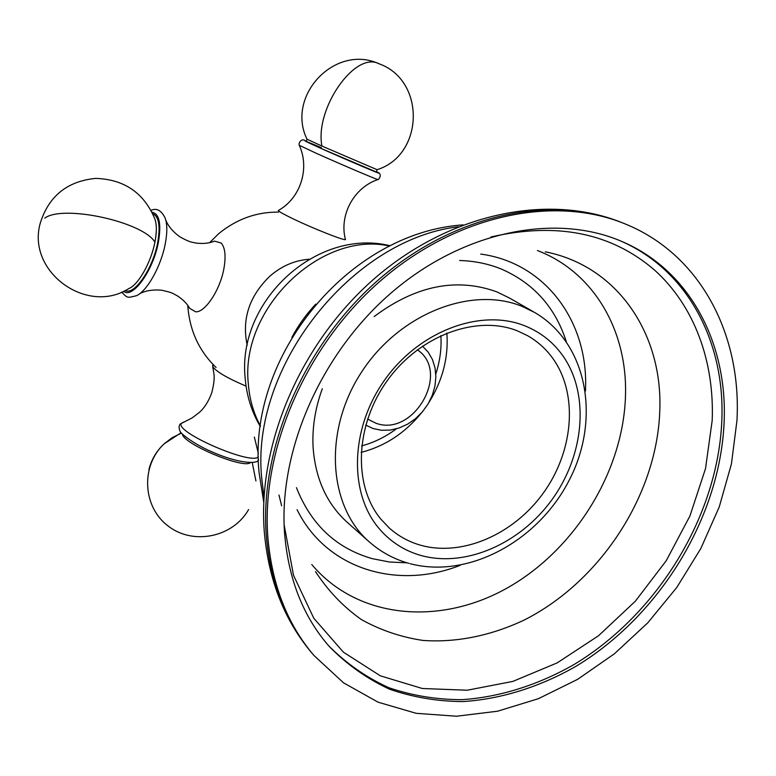 <?xml version="1.0" encoding="UTF-8"?>
<svg xmlns="http://www.w3.org/2000/svg" width="776" height="776" viewBox="0 0 776 776"><rect width="100%" height="100%" fill="white"/><g stroke="black" fill="none" stroke-linecap="round" stroke-linejoin="round"><path stroke-width="1.16" d="M361.063 452.408C384.673 446.336 404.694 433.289 421.135 413.298M428.953 402.414C442.669 380.453 448.635 357.319 446.869 333.001M361.606 445.909C374.003 442.572 385.585 436.878 396.342 428.856M435.792 373.954C439.973 361.189 441.67 348.405 440.884 335.591M724.047 423.745C719.391 518.562 659.396 616.018 575.928 666.322C539.892 686.896 501.286 699.127 462.855 701.582C437.402 701.417 412.997 697.304 389.62 689.233C367.213 678.884 347.153 664.702 329.451 646.689C303.125 616.726 288.139 578.576 284.491 532.239C278.778 449.023 322.001 351.344 393.451 290.961C464.969 230.55 555.655 213.293 620.916 241.084C690.495 270.106 728.169 344.389 724.047 423.745M267.788 536.361C271.755 584.318 287.139 624.02 313.95 655.477L343.545 682.832L378.096 702.193L416.198 713.319L456.492 716.229L497.639 711.204L538.408 698.691L577.683 679.31L614.437 653.761L647.747 622.856L676.788 587.461L700.835 548.496L719.226 506.98L731.428 463.951L736.957 420.553C741.72 334.805 700.65 254.062 624.311 223.585C554.52 195.145 458.121 214.37 382.364 279.224C306.675 344.02 261.328 448.072 267.788 536.361M554.287 360.51C578.362 396.517 572.93 452.233 543.171 493.284C513.499 534.412 462.321 556.945 420.66 545.237C408.855 541.881 398.398 536.129 389.28 528L380.88 519.163C352.954 485.504 354.942 425.102 387.534 380.298C419.903 335.329 476.561 314.668 517.175 330.76L527.505 335.639C538.35 341.818 547.284 350.102 554.287 360.51M524.595 325.736C541.144 332.361 554.336 343.011 564.181 357.697C589.76 396.303 583.785 455.803 551.998 499.666C520.298 543.598 465.707 567.838 421.096 555.509C404.102 550.708 389.882 541.464 378.445 527.767C348.443 491.839 350.471 426.975 385.517 378.814C420.311 330.46 481.198 308.363 524.595 325.736M422.464 346.106L428.207 352.168L432.445 359.521L435.026 367.863L435.87 376.845L434.948 386.108L432.3 395.275L428.051 403.995L422.357 411.91L415.451 418.73L407.604 424.162L399.126 427.993L390.347 430.069L381.617 430.282L373.285 428.614L365.7 425.102M417.323 349.801C451.108 372.024 413.637 437.683 375.7 423.133L367.562 419.04M247.214 345.291C241.637 319.12 249.28 295.995 270.135 275.926C281.872 265.877 294.841 260.329 309.032 259.262M189.082 307.354L189.645 308.324L195.707 311.836C205.359 312.408 220.326 289.584 223.973 268.205C226.049 255.954 225.098 247.554 221.141 242.995L214.457 241.132L212.032 242.005M246.07 386.128C227.3 378.125 216.174 371.617 212.711 366.611L213.332 364.739M299.196 145.17L299.255 145.287C310.08 168.508 300.419 198.365 278.312 210.48L278.39 210.665C279.253 211.761 283.822 214.321 292.086 218.328C313.252 228.639 347.473 242.064 345.456 239.338M408.874 563.357C394.305 559.273 381.297 552.269 369.832 542.366C328.539 507.262 322.884 431.902 360.966 373.014C398.631 313.882 471.255 285.423 522.102 306.375L534.926 312.621C588.033 343.865 600.624 419.651 569.38 479.878C538.709 540.426 469.179 579.236 410.038 563.677M374.148 316.569C415.703 285.529 456.608 277.304 496.873 291.883L509.57 298.081L533.558 311.836M368.649 541.318L347.958 522.966C327.074 504.4 315.463 479.238 313.106 447.471C312.049 428.08 315.114 408.496 322.302 388.727M297.062 509.657C326.424 569.322 397.535 590.216 460.246 565.297M585.492 391.007L585.618 386.118C587.17 320.624 544.946 262.695 480.713 254.082M311.768 564.54C358.24 619.714 440.991 625.912 508.28 587.403C575.743 548.875 623.749 470.528 625.514 394.761C627.289 330.974 594.222 272.269 537.419 250.522M315.502 571.582C328.073 590.837 343.341 606.813 361.296 619.52C380.434 630.18 401.008 637.154 423.017 640.442C456.56 642.79 491.247 635.622 524.159 620.063C600.643 581.515 657.136 494.671 659.794 410.533C662.869 334.708 618.23 266.139 545.285 251.812M284.123 524.77L293.503 575.297L313.805 618.268L343.428 652.199L380.337 675.818L422.338 688.506L467.2 690.223L512.8 681.425L557.168 662.898L598.538 635.738L635.34 601.216L666.196 560.776L689.922 516.001L705.52 468.607L712.193 420.456C714.502 361.713 694.568 306.035 654.43 269.961C611.216 232.868 556.731 221.878 490.975 236.981M328.636 645.758C346.387 663.558 366.466 677.555 388.863 687.73C412.201 695.635 436.548 699.622 461.924 699.68C500.229 697.09 538.66 684.81 574.521 664.246C657.553 613.962 717.16 516.913 721.738 422.483C725.764 343.758 688.613 270 619.888 240.647M312.34 653.596C284.423 620.684 268.389 579.885 264.247 531.211C257.506 442.204 302.155 340.043 377.058 276.324C452.02 212.624 549.34 193.205 622.012 222.663C552.308 194.262 456.075 213.419 380.483 278.099C304.958 342.74 259.737 446.549 266.216 534.674C270.184 582.543 285.558 622.177 312.34 653.596L313.95 655.477M458.247 226.757C351.072 239.522 250.26 367.756 261.706 478.084L263.995 497.077M315.813 304.095C306.336 314.125 298.353 325.231 291.873 337.415M389.668 246.06C321.274 230.424 239.959 308.499 248.33 383.829C249.513 399.262 253.539 413.288 260.426 425.917M566.218 341.411C555.247 307.345 533.694 283.25 501.538 269.136C488.54 263.821 474.582 260.94 459.683 260.513M296.451 487.667C311.157 524.78 336.464 548.448 372.364 558.681L389.445 561.999L407.09 562.842M121.696 292.057C127.72 298.624 127.409 297.8 136.324 295.753C146.936 291.388 161.02 266.41 165.23 243.984C167.403 232.558 167.325 223.818 165.016 217.755C161.204 210.296 156.558 207.822 151.077 210.325M123.578 291.252C132.366 299.381 153.144 270.785 158.343 242.461C161.505 223.876 159.39 213.778 152.018 212.178M125.159 290.505C134.141 295.869 152.843 268.865 157.654 242.81C160.564 226.136 158.944 216.465 152.775 213.778M154.899 242.209C156.898 231.791 156.82 223.895 154.676 218.512C143.735 192.71 124.073 179.334 95.691 178.393C67.347 181.157 48.888 195.998 40.333 222.916C26.19 271.629 87.125 315.628 128.952 288.488C138.361 284.85 151.058 262.385 154.899 242.209C143.725 222.101 63.389 204.272 44.775 218.105M258.369 456.618C252.918 466.114 174.066 432.028 181.371 423.318L184.446 421.717M254.363 437.063L258.379 453.562M250.347 462.68C243.305 469.121 182.855 443.726 182.379 434.085M181.448 433.066L172.175 437.674L163.998 443.94C156.432 451.099 151.407 459.673 148.905 469.664M305.812 141.154C301.592 137.294 298.188 143.259 299.255 145.287L315.851 153.095C341.275 164.551 381.346 181.545 378.038 179.508C380.027 178.499 382.403 173.019 376.428 171.952M305.802 141.164L319.625 147.818C347.522 160.302 389.106 177.937 376.438 171.952M321.38 147.683C300.302 138.778 299.972 138.923 320.391 148.138L376.525 172.078L376.99 169.731M321.894 146.043L377.078 169.701C424.016 155.142 426.005 80.423 378.969 63.748C335.096 43.592 285.704 95.817 307.005 139.205L321.894 146.043C314.697 108.524 355.117 50.886 378.969 63.748M306.966 139.137L307.005 139.205C306.636 140.902 306.054 141.523 305.249 141.077L305.589 141.154M278.972 495.04L281.63 505.768M622.012 222.663L624.311 223.585M263.743 502.256L259.038 472.351C246.933 356.223 348.628 232.625 463.078 224.865M260.338 426.538C251.744 411.998 246.71 396.08 245.235 378.785C236.496 301.631 316.589 227.407 390.231 245.788M209.627 242.645L218.803 233.576C236.709 219.036 256.584 211.877 278.438 212.12M216.058 367.455C198.928 350.907 189.499 330.217 187.753 305.366M214.457 241.132C209.316 243.286 203.196 243.936 196.095 243.072C191.594 241.966 190.75 242.898 179.547 236.641C172.844 231.617 168.276 226.165 165.831 220.277M189.645 308.324C187.123 303.668 182.932 299.449 177.093 295.685C172.485 293.464 173.853 292.911 161.534 290.195C153.328 289.467 146.15 290.554 140.019 293.444M213.342 364.749L212.605 365.418M212.711 366.611L213.943 373.828C214.583 378.475 213.827 384.896 211.664 393.092C208.356 401.832 204.117 408.37 198.947 412.725L192.06 417.963L180.187 424.026C178.858 425.704 178.761 427.993 179.906 430.893C180.003 433.415 194.349 444.173 210.577 451.263C242.888 465.668 260.232 463.359 258.398 459.324M255.935 480.975L252.249 462.583M181.157 432.707L163.998 443.94C140.572 465.978 142.571 506.835 168.053 525.963C193.117 545.606 233.004 537.283 248.611 509.541M345.339 239.134C339.131 215.088 353.875 187.53 377.883 179.566"/></g></svg>
